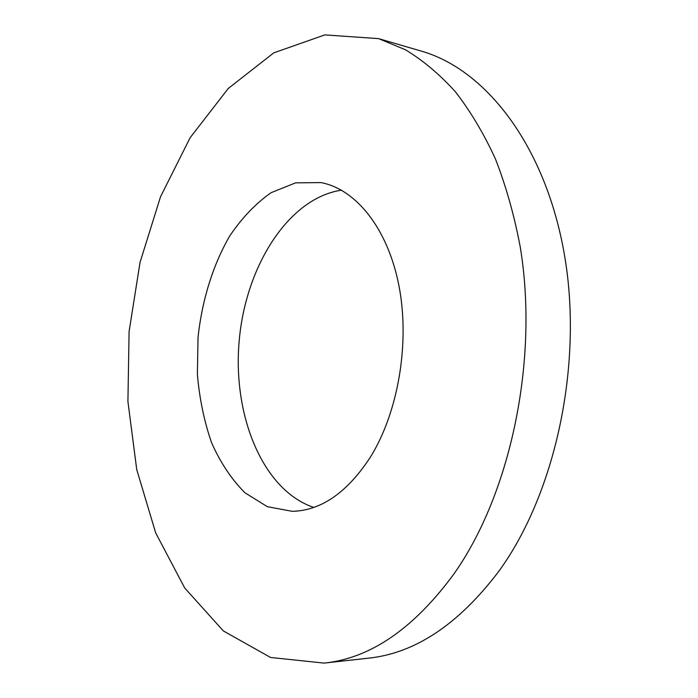 <?xml version="1.0" encoding="UTF-8"?>
<svg xmlns="http://www.w3.org/2000/svg" width="698" height="698" viewBox="0 0 698 698"><rect width="100%" height="100%" fill="white"/><g stroke="black" fill="none" stroke-linecap="round" stroke-linejoin="round"><path stroke-width="1.05" d="M313.803 507.42C262.614 490.301 232.513 415.249 239.17 341.086C245.452 266.88 288.082 198.171 341.462 190.17M370.21 457.408C398.261 412.466 410.127 342.884 398.907 285.526C387.669 228.098 355.701 189.045 320.949 182.597L295.603 182.841L271.112 192.683C255.625 203.546 241.796 218.029 229.625 236.142C212.846 265.24 201.984 300.454 198.014 337.492L197.386 374.372C199.471 398.689 204.209 421.496 211.607 442.794C220.463 462.73 231.579 479.395 244.954 492.771L267.378 506.704L292.296 511.329C321.124 510.613 347.098 492.64 370.21 457.408M453.779 574.157C413.635 628.689 370.42 658.336 324.142 663.1L270.554 657.472L223.351 630.94L184.691 587.96L155.68 532.888L136.738 469.614L127.917 401.49L129.095 331.489L140.054 262.335L160.523 196.766L190.126 137.715L228.237 88.498L273.747 52.865L324.832 34.9L378.586 38.626L405.355 49.733C422.857 60.264 439.478 74.215 455.218 91.586C470.251 110.886 483.644 133.301 495.388 158.83C505.989 185.947 514.269 215.307 520.228 246.9C538.996 359.967 510.561 493.948 453.779 574.157M324.142 663.1L368.317 658.188C415.083 653.328 458.542 624.422 498.695 571.461C555.477 493.608 583.502 364.138 564.385 254.517C545.312 144.704 485.154 69.154 421.243 51.102L378.586 38.626"/></g></svg>
